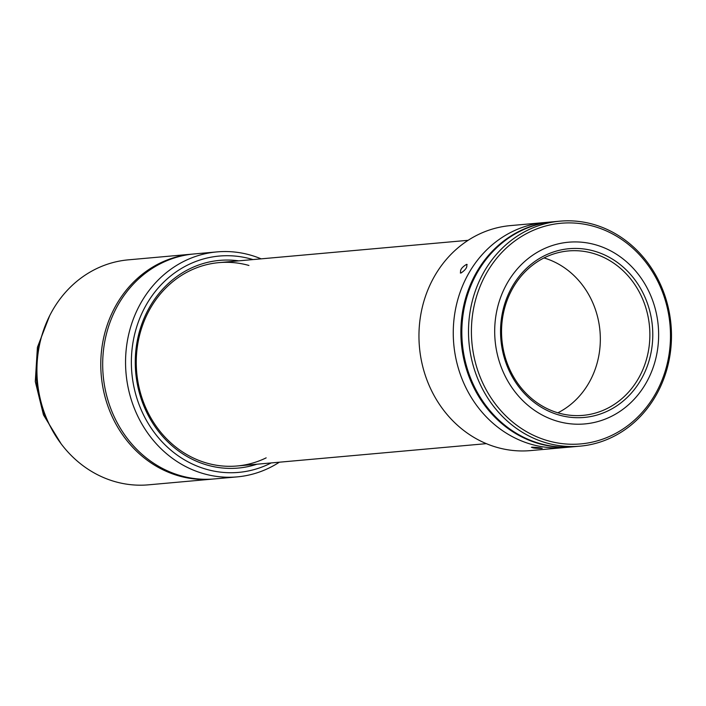 <?xml version="1.0" encoding="UTF-8"?>
<svg xmlns="http://www.w3.org/2000/svg" width="706" height="706" viewBox="0 0 706 706"><rect width="100%" height="100%" fill="white"/><g stroke="black" fill="none" stroke-linecap="round" stroke-linejoin="round"><path stroke-width="1.06" d="M213.3 479.012A112.942 101.399 -95.1 0 1 212.347 479.1A112.942 101.399 -95.1 0 1 104.303 394.001A112.942 101.399 -95.1 0 1 160.033 263.109A112.942 101.399 -95.1 0 1 192.191 254.125A112.942 101.399 -95.1 0 1 193.144 254.036M212.347 479.1L148.507 484.828A112.942 101.399 -95.1 0 1 40.454 399.72A112.942 101.399 -95.1 0 1 96.184 268.827A112.942 101.399 -95.1 0 1 128.351 259.843L192.191 254.125M261.141 258.846A112.942 101.399 84.9 0 0 216.963 251.901L194.097 253.948A112.942 101.399 84.9 0 0 161.939 262.941A112.942 101.399 84.9 0 0 106.209 393.833A112.942 101.399 84.9 0 0 214.253 478.933L237.119 476.885A112.942 101.399 84.9 0 0 269.277 467.893A112.942 101.399 84.9 0 0 279.364 462.201M216.963 251.901A112.942 101.399 84.9 0 0 184.804 260.893A112.942 101.399 84.9 0 0 129.074 391.786A112.942 101.399 84.9 0 0 237.119 476.885M252.969 259.579A108.6 97.499 84.9 0 0 188.334 264.706A108.6 97.499 84.9 0 0 140.212 407.477A108.6 97.499 84.9 0 0 269.56 463.745A108.6 97.499 84.9 0 0 271.183 462.933M238.769 260.849A104.259 93.598 84.9 0 0 189.958 268.686A104.259 93.598 84.9 0 0 141.482 399.684A104.259 93.598 84.9 0 0 256.984 464.204M248.936 265.465A102.079 91.648 84.9 0 0 189.817 270.76A102.079 91.648 84.9 0 0 144.58 404.97A102.079 91.648 84.9 0 0 266.171 457.859M547.097 247.435A91.224 81.896 -95.1 0 1 568.524 242.211A91.224 81.896 -95.1 0 1 656.403 313.623A91.224 81.896 -95.1 0 1 606.233 418.702A91.224 81.896 -95.1 0 1 584.806 423.927A91.224 81.896 -95.1 0 1 496.927 352.523A91.224 81.896 -95.1 0 1 547.097 247.435M604.124 412.586A84.711 76.045 -95.1 0 1 505.672 362.081A84.711 76.045 -95.1 0 1 549.206 253.56A84.711 76.045 -95.1 0 1 647.658 304.057A84.711 76.045 -95.1 0 1 604.124 412.586M602.465 410.627A82.531 74.095 -95.1 0 1 583.077 415.357A82.531 74.095 -95.1 0 1 503.572 350.758A82.531 74.095 -95.1 0 1 548.959 255.678A82.531 74.095 -95.1 0 1 568.348 250.948A82.531 74.095 -95.1 0 1 647.852 315.556A82.531 74.095 -95.1 0 1 602.465 410.627M543.999 257.937A82.531 74.095 -95.1 0 1 599.968 330.982A82.531 74.095 -95.1 0 1 557.872 412.807M572.928 446.801A112.942 101.399 -95.1 0 1 572.451 446.845A112.942 101.399 -95.1 0 1 463.648 358.436A112.942 101.399 -95.1 0 1 525.758 228.329A112.942 101.399 -95.1 0 1 552.295 221.861A112.942 101.399 -95.1 0 1 552.772 221.816M518.133 229.018A112.942 101.399 -95.1 0 1 544.67 222.54L510.367 225.611A112.942 101.399 -95.1 0 0 478.209 234.604A112.942 101.399 -95.1 0 0 422.479 365.496A112.942 101.399 -95.1 0 0 530.524 450.596L564.826 447.525A112.942 101.399 -95.1 0 1 456.032 359.116A112.942 101.399 -95.1 0 1 518.133 229.018M533.383 227.65A112.942 101.399 -95.1 0 1 559.92 221.172A112.942 101.399 -95.1 0 1 668.714 309.581A112.942 101.399 -95.1 0 1 606.604 439.688A112.942 101.399 -95.1 0 1 580.076 446.157A112.942 101.399 -95.1 0 1 471.273 357.748A112.942 101.399 -95.1 0 1 533.383 227.65M580.076 446.157L573.404 446.757A112.942 101.399 -95.1 0 1 464.601 358.348A112.942 101.399 -95.1 0 1 526.711 228.25A112.942 101.399 -95.1 0 1 553.248 221.772L559.92 221.172M535.042 229.6A110.771 99.449 -95.1 0 1 663.79 295.646A110.771 99.449 -95.1 0 1 606.851 437.561A110.771 99.449 -95.1 0 1 478.112 371.524A110.771 99.449 -95.1 0 1 535.042 229.6M530.947 440.509A112.51 101.011 -95.1 0 1 461.768 343.363A112.51 101.011 -95.1 0 1 512.574 235.469M572.451 446.845L564.826 447.525A112.942 101.399 -95.1 0 1 456.782 362.425A112.942 101.399 -95.1 0 1 512.512 231.533A112.942 101.399 -95.1 0 1 544.67 222.54L552.295 221.861M460.912 273.081C459.615 270.372 461.503 267.459 466.56 264.362C467.654 266.903 465.766 269.807 460.912 273.081L460.303 272.931M541.67 448.398C535.342 448.407 532.103 447.992 531.953 447.172C538.246 447.445 541.484 447.851 541.67 448.398L542.217 448.266M531.397 447.348L531.953 447.172M466.56 264.362L467.151 264.494M42.069 334.829A104.259 93.598 84.9 0 0 50.267 426.362M49.614 315.82L37.418 347.317L35.3 381.575L43.472 414.907L61.078 443.739M468.131 240.305L218.886 262.632M486.346 443.65L237.101 465.986"/></g></svg>
